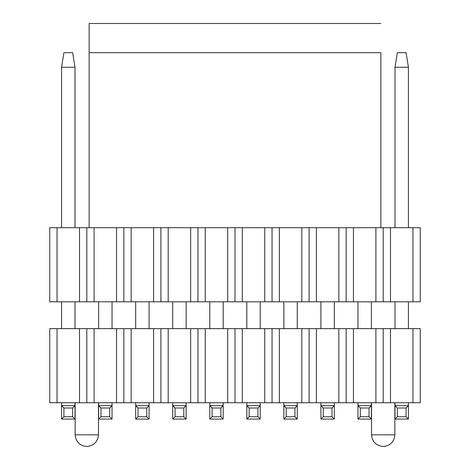 <?xml version="1.0" encoding="UTF-8"?>
<svg xmlns="http://www.w3.org/2000/svg" width="470" height="470" viewBox="0 0 470 470"><rect width="100%" height="100%" fill="white"/><g stroke="black" fill="none" stroke-linecap="round" stroke-linejoin="round"><path stroke-width="0.7" d="M89.136 227.709L89.136 23.5L89.136 227.709M380.865 52.675L89.136 52.675L380.865 52.675L380.865 227.709L380.865 52.675M380.865 23.5L89.136 23.5L380.865 23.5M49.755 301.805L49.755 227.709L420.245 227.709L383.197 227.709L383.197 301.805L49.755 301.805L390.488 301.805L383.197 301.805L383.197 227.709L375.9 227.709L375.9 301.805L375.9 227.709L353.44 227.709L353.44 301.805L353.44 227.709L346.149 227.709L346.149 301.805L346.149 227.709L338.852 227.709L338.852 301.805L338.852 227.709L316.392 227.709L316.392 301.805L316.392 227.709L309.096 227.709L309.096 301.805L309.096 227.709L301.805 227.709L301.805 301.805L301.805 227.709L279.345 227.709L279.345 301.805L279.345 227.709L272.048 227.709L272.048 301.805L272.048 227.709L264.757 227.709L264.757 301.805L264.757 227.709L242.291 227.709L242.291 301.805L242.291 227.709L235 227.709L235 301.805L235 227.709L227.709 227.709L227.709 301.805L227.709 227.709L205.243 227.709L205.243 301.805L205.243 227.709L197.952 227.709L197.952 301.805L197.952 227.709L190.655 227.709L190.655 301.805L190.655 227.709L168.195 227.709L168.195 301.805L168.195 227.709L160.905 227.709L160.905 301.805L160.905 227.709L153.608 227.709L153.608 301.805L153.608 227.709L131.148 227.709L131.148 301.805L131.148 227.709L123.851 227.709L123.851 301.805L123.851 227.709L116.56 227.709L116.56 301.805L116.56 227.709L94.1 227.709L94.1 301.805L94.1 227.709L86.803 227.709L86.803 301.805L86.803 227.709L79.512 227.709L79.512 301.805L79.512 227.709L57.046 227.709L57.046 301.805L57.046 227.709L49.755 227.709L49.755 301.805M420.245 301.805L390.488 301.805L390.488 227.709L390.488 301.805L412.954 301.805L412.954 227.709L412.954 301.805L420.245 301.805L420.245 227.709L420.245 301.805M397.344 52.675L406.098 52.675L397.344 52.675L395.012 67.257L408.43 67.257L406.098 52.675L408.43 67.257L395.012 67.257L397.344 52.675M395.012 419.076L395.012 402.743L395.012 405.657L397.344 407.995L397.344 416.743L395.012 419.076L408.43 419.076L395.012 419.076L397.344 416.743L406.098 416.743L397.344 416.743L397.344 407.995L406.098 407.995L397.344 407.995L395.012 405.657L408.43 405.657L408.43 419.076L406.098 416.743L406.098 407.995L408.43 405.657L395.012 405.657L395.012 419.076M395.012 328.642L395.012 301.805L395.012 328.642M395.012 227.709L395.012 67.257L395.012 227.709M408.43 328.642L408.43 301.805L408.43 328.642M408.43 227.709L408.43 67.257L408.43 227.709M408.43 402.743L408.43 405.657L408.43 402.743M408.43 405.657L406.098 407.995L406.098 416.743L408.43 419.076L408.43 405.657M357.964 419.076L357.964 402.743L357.964 405.657L360.296 407.995L360.296 416.743L357.964 419.076L371.382 419.076L357.964 419.076L360.296 416.743L369.05 416.743L360.296 416.743L360.296 407.995L369.05 407.995L360.296 407.995L357.964 405.657L371.382 405.657L371.382 419.076L369.05 416.743L369.05 407.995L371.382 405.657L357.964 405.657L357.964 419.076M357.964 328.642L357.964 301.805L357.964 328.642M371.382 328.642L371.382 301.805L371.382 328.642M371.382 402.743L371.382 405.657L371.382 402.743M371.382 405.657L369.05 407.995L369.05 416.743L371.382 419.076L371.382 405.657M320.91 419.076L320.91 402.743L320.91 405.657L323.248 407.995L323.248 416.743L320.91 419.076L334.335 419.076L320.91 419.076L323.248 416.743L331.996 416.743L323.248 416.743L323.248 407.995L331.996 407.995L323.248 407.995L320.91 405.657L334.335 405.657L334.335 419.076L331.996 416.743L331.996 407.995L334.335 405.657L320.91 405.657L320.91 419.076M320.91 328.642L320.91 301.805L320.91 328.642M334.335 328.642L334.335 301.805L334.335 328.642M334.335 402.743L334.335 405.657L334.335 402.743M334.335 405.657L331.996 407.995L331.996 416.743L334.335 419.076L334.335 405.657M283.862 419.076L283.862 402.743L283.862 405.657L286.195 407.995L286.195 416.743L283.862 419.076L297.281 419.076L283.862 419.076L286.195 416.743L294.949 416.743L286.195 416.743L286.195 407.995L294.949 407.995L286.195 407.995L283.862 405.657L297.281 405.657L297.281 419.076L294.949 416.743L294.949 407.995L297.281 405.657L283.862 405.657L283.862 419.076M283.862 328.642L283.862 301.805L283.862 328.642M297.281 328.642L297.281 301.805L297.281 328.642M297.281 402.743L297.281 405.657L297.281 402.743M297.281 405.657L294.949 407.995L294.949 416.743L297.281 419.076L297.281 405.657M246.815 419.076L246.815 402.743L246.815 405.657L249.147 407.995L249.147 416.743L246.815 419.076L260.233 419.076L246.815 419.076L249.147 416.743L257.901 416.743L249.147 416.743L249.147 407.995L257.901 407.995L249.147 407.995L246.815 405.657L260.233 405.657L260.233 419.076L257.901 416.743L257.901 407.995L260.233 405.657L246.815 405.657L246.815 419.076M246.815 328.642L246.815 301.805L246.815 328.642M260.233 328.642L260.233 301.805L260.233 328.642M260.233 402.743L260.233 405.657L260.233 402.743M260.233 405.657L257.901 407.995L257.901 416.743L260.233 419.076L260.233 405.657M209.767 419.076L209.767 402.743L209.767 405.657L212.099 407.995L212.099 416.743L209.767 419.076L223.185 419.076L209.767 419.076L212.099 416.743L220.853 416.743L212.099 416.743L212.099 407.995L220.853 407.995L212.099 407.995L209.767 405.657L223.185 405.657L223.185 419.076L220.853 416.743L220.853 407.995L223.185 405.657L209.767 405.657L209.767 419.076M209.767 328.642L209.767 301.805L209.767 328.642M223.185 328.642L223.185 301.805L223.185 328.642M223.185 402.743L223.185 405.657L223.185 402.743M223.185 405.657L220.853 407.995L220.853 416.743L223.185 419.076L223.185 405.657M172.719 419.076L172.719 402.743L172.719 405.657L175.052 407.995L175.052 416.743L172.719 419.076L186.138 419.076L172.719 419.076L175.052 416.743L183.805 416.743L175.052 416.743L175.052 407.995L183.805 407.995L175.052 407.995L172.719 405.657L186.138 405.657L186.138 419.076L183.805 416.743L183.805 407.995L186.138 405.657L172.719 405.657L172.719 419.076M172.719 328.642L172.719 301.805L172.719 328.642M186.138 328.642L186.138 301.805L186.138 328.642M186.138 402.743L186.138 405.657L186.138 402.743M186.138 405.657L183.805 407.995L183.805 416.743L186.138 419.076L186.138 405.657M135.666 419.076L135.666 402.743L135.666 405.657L138.004 407.995L138.004 416.743L135.666 419.076L149.09 419.076L135.666 419.076L138.004 416.743L146.752 416.743L138.004 416.743L138.004 407.995L146.752 407.995L138.004 407.995L135.666 405.657L149.09 405.657L149.09 419.076L146.752 416.743L146.752 407.995L149.09 405.657L135.666 405.657L135.666 419.076M135.666 328.642L135.666 301.805L135.666 328.642M149.09 328.642L149.09 301.805L149.09 328.642M149.09 402.743L149.09 405.657L149.09 402.743M149.09 405.657L146.752 407.995L146.752 416.743L149.09 419.076L149.09 405.657M98.618 419.076L98.618 402.743L98.618 405.657L100.95 407.995L100.95 416.743L98.618 419.076L112.036 419.076L98.618 419.076L100.95 416.743L109.704 416.743L100.95 416.743L100.95 407.995L109.704 407.995L100.95 407.995L98.618 405.657L112.036 405.657L112.036 419.076L109.704 416.743L109.704 407.995L112.036 405.657L98.618 405.657L98.618 419.076M98.618 328.642L98.618 301.805L98.618 328.642M112.036 328.642L112.036 301.805L112.036 328.642M112.036 402.743L112.036 405.657L112.036 402.743M112.036 405.657L109.704 407.995L109.704 416.743L112.036 419.076L112.036 405.657M63.902 52.675L72.656 52.675L63.902 52.675L61.57 67.257L74.989 67.257L72.656 52.675L74.989 67.257L61.57 67.257L63.902 52.675M61.57 419.076L61.57 402.743L61.57 405.657L63.902 407.995L63.902 416.743L61.57 419.076L74.989 419.076L61.57 419.076L63.902 416.743L72.656 416.743L63.902 416.743L63.902 407.995L72.656 407.995L63.902 407.995L61.57 405.657L74.989 405.657L74.989 419.076L72.656 416.743L72.656 407.995L74.989 405.657L61.57 405.657L61.57 419.076M61.57 328.642L61.57 301.805L61.57 328.642M61.57 227.709L61.57 67.257L61.57 227.709M74.989 328.642L74.989 301.805L74.989 328.642M74.989 227.709L74.989 67.257L74.989 227.709M74.989 402.743L74.989 405.657L74.989 402.743M74.989 405.657L72.656 407.995L72.656 416.743L74.989 419.076L74.989 405.657M49.755 402.743L49.755 328.642L420.245 328.642L383.197 328.642L383.197 402.743L49.755 402.743L390.488 402.743L383.197 402.743L383.197 328.642L375.9 328.642L375.9 402.743L375.9 328.642L353.44 328.642L353.44 402.743L353.44 328.642L346.149 328.642L346.149 402.743L346.149 328.642L338.852 328.642L338.852 402.743L338.852 328.642L316.392 328.642L316.392 402.743L316.392 328.642L309.096 328.642L309.096 402.743L309.096 328.642L301.805 328.642L301.805 402.743L301.805 328.642L279.345 328.642L279.345 402.743L279.345 328.642L272.048 328.642L272.048 402.743L272.048 328.642L264.757 328.642L264.757 402.743L264.757 328.642L242.291 328.642L242.291 402.743L242.291 328.642L235 328.642L235 402.743L235 328.642L227.709 328.642L227.709 402.743L227.709 328.642L205.243 328.642L205.243 402.743L205.243 328.642L197.952 328.642L197.952 402.743L197.952 328.642L190.655 328.642L190.655 402.743L190.655 328.642L168.195 328.642L168.195 402.743L168.195 328.642L160.905 328.642L160.905 402.743L160.905 328.642L153.608 328.642L153.608 402.743L153.608 328.642L131.148 328.642L131.148 402.743L131.148 328.642L123.851 328.642L123.851 402.743L123.851 328.642L116.56 328.642L116.56 402.743L116.56 328.642L94.1 328.642L94.1 402.743L94.1 328.642L86.803 328.642L86.803 402.743L86.803 328.642L79.512 328.642L79.512 402.743L79.512 328.642L57.046 328.642L57.046 402.743L57.046 328.642L49.755 328.642L49.755 402.743M420.245 402.743L390.488 402.743L390.488 328.642L390.488 402.743L412.954 402.743L412.954 328.642L412.954 402.743L420.245 402.743L420.245 328.642L420.245 402.743M75.135 434.832L98.471 434.832L98.471 402.743L98.471 434.832C97.731 441.87 93.841 445.76 86.803 446.5C79.765 445.76 75.876 441.87 75.135 434.832L75.135 402.743L75.135 434.832C75.876 441.87 79.765 445.76 86.803 446.5C93.841 445.76 97.731 441.87 98.471 434.832L75.135 434.832M371.529 434.832L394.865 434.832L394.865 402.743L394.865 434.832C394.124 441.87 390.235 445.76 383.197 446.5C376.159 445.76 372.269 441.87 371.529 434.832L371.529 402.743L371.529 434.832C372.269 441.87 376.159 445.76 383.197 446.5C390.235 445.76 394.124 441.87 394.865 434.832L371.529 434.832"/></g></svg>
